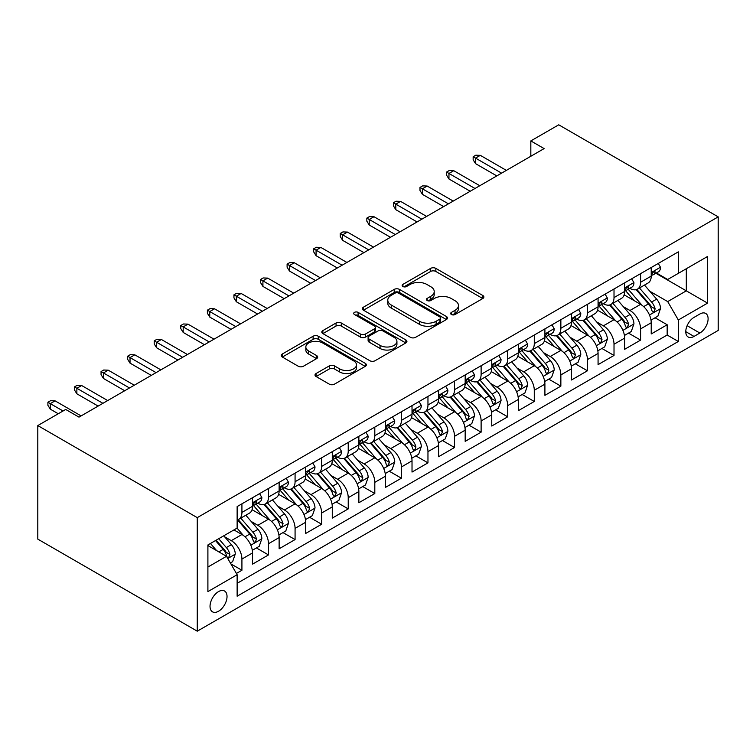 <?xml version="1.0" encoding="UTF-8"?>
<svg xmlns="http://www.w3.org/2000/svg" width="756" height="756" viewBox="0 0 756 756"><rect width="100%" height="100%" fill="white"/><g stroke="black" fill="none" stroke-linecap="round" stroke-linejoin="round"><path stroke-width="1.13" d="M451.426 314.515A2.58 1.493 0 0 0 455.084 314.515L482.8 298.516A3.685 2.126 0 0 0 483.878 297.004A3.685 2.126 0 0 0 482.8 295.501L435.843 268.389A3.685 2.126 0 0 0 430.627 268.389L402.91 284.388A2.58 1.493 0 0 0 402.154 285.447A2.58 1.493 0 0 0 402.91 286.505A2.58 1.493 0 0 0 406.558 286.505L410.149 284.426A11.803 6.813 0 0 1 426.838 284.426L430.759 286.694A11.803 6.813 0 0 1 434.218 291.514A11.803 6.813 0 0 1 430.759 296.333L427.168 298.403A2.58 1.493 0 0 0 426.412 299.452A2.58 1.493 0 0 0 427.168 300.51A2.58 1.493 0 0 0 430.816 300.51L434.407 298.44A11.803 6.813 0 0 1 451.105 298.44L455.017 300.699A11.803 6.813 0 0 1 458.476 305.519A11.803 6.813 0 0 1 455.017 310.338L451.426 312.408A2.58 1.493 0 0 0 450.67 313.466A2.58 1.493 0 0 0 451.426 314.515L451.426 312.408M218.531 611.245A12.03 6.946 120 0 0 226.384 600.642A12.03 6.946 120 0 0 224.541 591.003A12.03 6.946 120 0 0 218.531 591.598A12.03 6.946 120 0 0 210.678 602.201A12.03 6.946 120 0 0 212.521 611.84A12.03 6.946 120 0 0 218.531 611.245M316.093 373.521A3.685 2.126 0 0 0 315.016 375.023A3.685 2.126 0 0 0 316.093 376.535L329.276 384.142A3.685 2.126 0 0 0 334.492 384.142L365.271 366.367A3.685 2.126 0 0 0 366.358 364.865A3.685 2.126 0 0 0 365.271 363.352L318.314 336.24A3.685 2.126 0 0 0 313.097 336.24L282.309 354.016A3.685 2.126 0 0 0 281.232 355.518A3.685 2.126 0 0 0 282.309 357.03L298.223 366.216A3.685 2.126 0 0 0 303.449 366.216L316.622 358.609A3.685 2.126 0 0 0 317.7 357.106A3.685 2.126 0 0 0 316.622 355.594L308.731 351.039A9.866 5.698 0 0 1 305.84 347.013A9.866 5.698 0 0 1 311.926 341.75A9.866 5.698 0 0 1 322.689 342.988L353.6 360.829A9.866 5.698 0 0 1 356.492 364.865A9.866 5.698 0 0 1 350.397 370.128A9.866 5.698 0 0 1 339.642 368.89L334.492 365.913A3.685 2.126 0 0 0 329.276 365.913L316.093 373.521L316.093 376.535M718.2 216.877L558.731 124.816L530.825 140.918L544.112 148.592L78.993 417.132L65.706 409.459L37.8 425.571L197.269 517.633L718.2 216.877L718.2 330.429L197.269 631.184L197.269 517.633M410.404 337.299A3.685 2.126 0 0 0 415.62 337.299L446.409 319.523A3.685 2.126 0 0 0 447.486 318.021A3.685 2.126 0 0 0 446.409 316.509L399.451 289.397A3.685 2.126 0 0 0 394.235 289.397L363.447 307.172A3.685 2.126 0 0 0 362.37 308.684A3.685 2.126 0 0 0 363.447 310.187L410.404 337.299M355.481 315.072A2.58 1.493 0 0 1 358.098 315.441L358.098 312.37L405.84 339.935A3.685 2.126 0 0 1 406.926 341.438A3.685 2.126 0 0 1 405.84 342.95L375.061 360.716A3.685 2.126 0 0 1 369.835 360.716L322.878 333.604L322.878 330.599A3.685 2.126 0 0 0 321.801 332.101A3.685 2.126 0 0 0 322.878 333.604M322.878 330.599L336.051 322.992A3.685 2.126 0 0 1 341.277 322.992L360.319 333.982A3.685 2.126 0 0 0 365.535 333.982L374.277 328.936A3.685 2.126 0 0 0 375.354 327.433A3.685 2.126 0 0 0 374.277 325.93L354.451 314.477A2.58 1.493 0 0 1 353.695 313.428A2.58 1.493 0 0 1 355.282 312.048A2.58 1.493 0 0 1 358.098 312.37M236.401 573.454L241.92 570.27L230.892 563.9M224.617 536.798L231.289 540.653A15.035 8.685 60 0 1 241.92 559.071L252.551 552.929L252.551 564.137L268.493 554.923L256.407 547.939M257.872 525.307L268.493 519.174A15.035 8.685 -120 0 1 279.125 537.582L279.134 548.79L295.076 539.576L282.98 532.602M277.773 506.114L284.445 509.969A15.035 8.685 60 0 1 295.076 528.378L305.707 522.245L305.707 533.443L321.659 524.239L309.563 517.255M321.65 524.239L321.65 513.031L332.281 506.898L332.281 518.096L348.232 508.892L336.136 501.908M330.93 475.42L337.601 479.276A15.035 8.685 60 0 1 348.232 497.694L358.864 491.551L358.864 502.749L374.806 493.545L362.719 486.562M357.503 460.083L364.175 463.929A15.035 8.685 60 0 1 374.806 482.347L385.437 476.204L385.437 487.412L401.389 478.198L389.293 471.224M384.086 444.736L390.757 448.582A15.035 8.685 60 0 1 401.389 467L412.02 460.858L412.02 472.065L427.962 462.861L415.876 455.877M410.659 429.389L417.331 433.245A15.035 8.685 60 0 1 427.962 451.653L438.593 445.52L438.593 456.719L454.545 447.514L442.449 440.531M437.242 414.042L443.914 417.898A15.035 8.685 60 0 1 454.545 436.306L465.176 430.173L465.176 441.372L481.118 432.167L469.032 425.184M491.759 426.025L507.701 416.821L495.605 409.837M490.398 383.358L497.07 387.204A15.035 8.685 60 0 1 507.701 405.622L518.332 399.48L518.332 410.688L534.284 401.474L522.188 394.5M516.972 368.011L523.643 371.867A15.035 8.685 60 0 1 534.284 390.276L544.906 384.142L544.906 395.341L560.857 386.136L548.762 379.153M543.555 352.665L550.226 356.52A15.035 8.685 60 0 1 560.857 374.929L571.489 368.796L571.489 379.994L587.431 370.79L575.344 363.806M570.128 337.318L576.8 341.173A15.035 8.685 60 0 1 587.431 359.582L598.072 353.449L598.072 364.647L614.014 355.443L601.918 348.459M596.711 321.971L603.382 325.827A15.035 8.685 60 0 1 614.014 344.245L624.645 338.102L624.645 349.31L640.597 340.096L628.501 333.112M252.551 552.929A15.035 8.685 -120 0 0 241.92 534.52L233.944 529.909M268.493 519.174L252.06 509.686M268.493 554.923L268.493 543.725A15.035 8.685 60 0 0 257.862 525.307L251.19 521.46M305.707 522.245A15.035 8.685 -120 0 0 295.076 503.827L278.643 494.339M332.281 506.898A15.035 8.685 -120 0 0 321.65 488.48L305.216 478.992M321.659 513.031A15.035 8.685 60 0 0 311.018 494.622L304.347 490.767M358.864 491.551A15.035 8.685 -120 0 0 348.232 473.133L331.799 463.645M385.437 476.204A15.035 8.685 -120 0 0 374.806 457.796L358.372 448.299M412.02 460.858A15.035 8.685 -120 0 0 401.389 442.449L384.955 432.961M438.593 445.52A15.035 8.685 -120 0 0 427.962 427.102L411.529 417.614M465.176 430.173A15.035 8.685 -120 0 0 454.545 411.755L438.111 402.268M491.75 426.025L491.75 414.827A15.035 8.685 -120 0 0 481.118 396.418L464.685 386.921M481.118 396.418L470.487 402.551L463.815 398.695M518.332 399.48A15.035 8.685 -120 0 0 507.701 381.071L491.268 371.583M544.906 384.142A15.035 8.685 -120 0 0 534.275 365.724L517.841 356.237M571.489 368.796A15.035 8.685 -120 0 0 560.857 350.378L544.424 340.89M598.062 353.449A15.035 8.685 -120 0 0 587.431 335.031L570.997 325.543M624.645 338.102A15.035 8.685 -120 0 0 614.014 319.693L597.58 310.196M699.858 314.014L694.017 317.388A11.652 6.728 120 0 0 686.401 327.66A11.652 6.728 120 0 0 688.187 336.996A11.652 6.728 120 0 0 694.017 336.42L699.858 333.037A11.652 6.728 120 0 0 707.474 322.774A11.652 6.728 120 0 0 705.688 313.438A11.652 6.728 120 0 0 699.858 314.014M207.9 567.047L226.507 556.303L237.138 574.721L237.138 596.2L678.33 341.476L678.33 319.996L667.699 301.587L649.867 291.287M237.138 574.721L207.9 591.598L207.9 544.953L237.138 528.075L237.138 506.586L678.33 251.861L678.33 273.351L707.569 256.473L707.569 303.118L678.33 319.996M257.73 503.137L257.862 503.212A15.035 8.685 60 0 0 265.384 503.959L276.016 497.817A15.035 8.685 -120 0 0 279.125 490.937L279.134 482.347M284.303 487.79L284.445 487.866A15.035 8.685 60 0 0 291.958 488.612L302.589 482.479A15.035 8.685 -120 0 0 305.707 475.59L305.707 467M310.886 472.443L311.018 472.519A15.035 8.685 60 0 0 318.541 473.265L329.172 467.132A15.035 8.685 -120 0 0 332.281 460.243L332.281 451.653M337.459 457.096L337.601 457.182A15.035 8.685 60 0 0 345.114 457.919L355.745 451.786A15.035 8.685 -120 0 0 358.864 444.906L358.864 436.306M364.042 441.75L364.175 441.835A15.035 8.685 60 0 0 371.697 442.581L382.328 436.439A15.035 8.685 -120 0 0 385.437 429.559L385.437 420.969M390.616 426.412L390.757 426.488A15.035 8.685 60 0 0 398.27 427.235L408.901 421.092A15.035 8.685 -120 0 0 412.02 414.212L412.02 405.622M417.199 411.066L417.331 411.141A15.035 8.685 60 0 0 424.853 411.888L435.484 405.755A15.035 8.685 -120 0 0 438.593 398.866L438.593 390.276M443.772 395.719L443.914 395.804A15.035 8.685 60 0 0 451.426 396.541L462.058 390.408A15.035 8.685 -120 0 0 465.176 383.528L465.176 374.929M496.928 365.035L497.07 365.11A15.035 8.685 60 0 0 504.583 365.857L515.214 359.714A15.035 8.685 -120 0 0 518.332 352.835L518.332 344.245M523.511 349.688L523.643 349.763A15.035 8.685 60 0 0 531.166 350.51L541.797 344.377A15.035 8.685 -120 0 0 544.906 337.488L544.906 328.898M550.085 334.341L550.226 334.417A15.035 8.685 60 0 0 557.739 335.163L568.37 329.03A15.035 8.685 -120 0 0 571.489 322.141L571.489 313.551M576.667 318.994L576.8 319.079A15.035 8.685 60 0 0 584.322 319.816L594.953 313.683A15.035 8.685 -120 0 0 598.062 306.804L587.431 312.937A15.035 8.685 60 0 1 584.322 319.816M603.241 303.647L603.382 303.732A15.035 8.685 60 0 0 610.895 304.479L621.527 298.337A15.035 8.685 -120 0 0 624.645 291.457L624.645 282.857M640.587 340.096L640.587 328.898A15.035 8.685 -120 0 0 629.956 310.48L623.284 306.634M640.597 304.347L624.154 294.859M629.824 288.31L629.956 288.386A15.035 8.685 -120 0 0 637.478 289.132A15.035 8.685 -120 0 0 640.587 282.253L640.587 273.653M637.478 289.132L648.109 282.99A15.035 8.685 -120 0 0 651.218 276.11L651.218 267.52M241.92 503.827L241.92 512.417A15.035 8.685 60 0 1 238.801 519.306A15.035 8.685 60 0 1 237.138 519.911M238.801 519.306L249.433 513.163A15.035 8.685 -120 0 0 252.551 506.284L252.551 497.684M268.493 488.48L268.493 497.079A15.035 8.685 60 0 1 265.384 503.959M295.076 473.133L295.076 481.733A15.035 8.685 60 0 1 291.958 488.612M321.659 457.796L321.659 466.386A15.035 8.685 60 0 1 318.541 473.265M348.232 442.449L348.232 451.039A15.035 8.685 60 0 1 345.114 457.919M374.806 427.102L374.806 435.692A15.035 8.685 60 0 1 371.697 442.581M401.389 411.755L401.389 420.355A15.035 8.685 60 0 1 398.27 427.235M427.962 396.409L427.962 405.008A15.035 8.685 60 0 1 424.853 411.888M454.545 381.071L454.545 389.661A15.035 8.685 60 0 1 451.426 396.541M481.118 365.724L481.118 374.315A15.035 8.685 60 0 1 478.009 381.204A15.035 8.685 60 0 1 470.497 380.457M478.009 381.204L488.641 375.061A15.035 8.685 -120 0 0 491.75 368.181L491.75 359.582M507.701 350.378L507.701 358.968A15.035 8.685 60 0 1 504.583 365.857M534.284 335.031L534.284 343.63A15.035 8.685 60 0 1 531.166 350.51M560.857 319.693L560.857 328.284A15.035 8.685 60 0 1 557.739 335.163M587.431 304.347L587.431 312.937M598.072 306.804L598.072 298.204M614.014 289L614.014 297.59A15.035 8.685 60 0 1 610.895 304.479M237.138 583.311L667.17 335.031L667.17 324.759L651.218 333.963L651.218 322.755A15.035 8.685 -120 0 0 640.587 304.347L629.956 310.48M614.014 344.245L614.014 355.443M587.431 359.582L587.431 370.79M560.857 374.929L560.857 386.136M534.275 390.276L534.284 401.474M507.701 405.622L507.701 416.821M470.497 402.551A15.035 8.685 60 0 1 481.118 420.969L481.118 432.167M454.545 436.306L454.545 447.514M427.962 451.653L427.962 462.861M401.389 467L401.389 478.198M374.806 482.347L374.806 493.545M348.232 497.694L348.232 508.892M295.076 528.378L295.076 539.576M241.92 559.071L241.92 570.27M226.507 556.303L207.9 545.567M667.699 301.587L686.306 290.843L686.306 268.749L707.569 256.473M655.868 273.266L707.569 303.118M656.397 272.963L667.699 279.484L678.33 273.351M37.8 425.571L37.8 539.122L197.269 631.184M530.825 140.918L530.825 156.265M655.074 317.775L667.17 324.759M667.17 335.031L678.33 341.476M452.466 314.883L455.017 313.409A11.803 6.813 0 0 0 458.476 308.59L458.476 305.519M434.218 291.514L434.218 294.575A11.803 6.813 0 0 1 430.759 299.395L428.198 300.869M482.753 298.544L435.843 271.461A3.685 2.126 0 0 0 430.627 271.461L403.94 286.864M446.361 319.552L399.451 292.468A3.685 2.126 0 0 0 394.235 292.468L363.494 310.215M439.888 319.07A2.58 1.493 0 0 0 440.644 318.021A2.58 1.493 0 0 0 439.888 316.962L398.667 293.167A2.58 1.493 0 0 0 395.01 293.167L391.23 295.35A11.803 6.813 0 0 0 387.771 300.17A11.803 6.813 0 0 0 391.23 304.989L419.41 321.253A11.803 6.813 0 0 0 436.108 321.253L439.888 319.07L439.888 322.141A2.58 1.493 0 0 0 440.644 321.092L440.644 318.021M387.771 300.17L387.771 303.241A11.803 6.813 0 0 0 391.23 308.061L391.23 304.989M439.888 322.141L436.108 324.324A11.803 6.813 0 0 1 419.41 324.324L391.23 308.061M322.925 333.632L336.051 326.053L336.051 322.992M375.354 327.433L375.354 330.504A3.685 2.126 0 0 1 374.277 332.007L365.535 337.053A3.685 2.126 0 0 1 360.319 337.053L341.277 326.053A3.685 2.126 0 0 0 336.051 326.053M358.098 315.441L405.792 342.978M380.079 345.397A9.866 5.698 0 0 0 390.833 346.626A9.866 5.698 0 0 0 396.928 341.362A9.866 5.698 0 0 0 394.037 337.337L383.141 331.043A3.685 2.126 0 0 0 377.924 331.043L369.183 336.089A3.685 2.126 0 0 0 368.106 337.601A3.685 2.126 0 0 0 369.183 339.104L380.079 345.397L380.079 348.459A9.866 5.698 0 0 0 390.833 349.697A9.866 5.698 0 0 0 396.928 344.434L396.928 341.362M368.106 337.601L368.106 340.672A3.685 2.126 0 0 0 369.183 342.175L369.183 339.104M380.079 348.459L369.183 342.175M356.492 364.865L356.492 367.926A9.866 5.698 0 0 1 350.397 373.19A9.866 5.698 0 0 1 339.642 371.961L334.492 368.985A3.685 2.126 0 0 0 329.276 368.985L316.15 376.564M305.84 347.013L305.84 350.085A9.866 5.698 0 0 0 308.731 354.11L308.731 351.039M316.575 358.637L308.731 354.11M365.224 366.395L318.314 339.312A3.685 2.126 0 0 0 313.097 339.312L282.366 357.059M651.001 320.128L657.871 316.159L660.527 308.486A9.96 5.755 -120 0 0 656.643 299.14L644.499 285.078M642.071 305.32L628.189 289.246M634.171 300.642L626.119 291.315A23.871 13.778 -120 0 0 625.373 290.484M636.127 289.671L648.402 303.893A9.96 5.755 60 0 1 651.955 310.754L652.683 311.935L654.025 311.746L655.15 308.911A9.96 5.755 -120 0 0 651.596 302.05L639.453 287.989M636.845 289.444L650.047 304.715A5.075 2.929 60 0 1 651.322 306.709L655.15 308.911M658.268 263.447L660.527 267.359A9.96 5.755 60 0 1 658.467 271.773L653.411 274.683A9.96 5.755 -120 0 0 655.15 272.396L654.942 271.508M651.559 275.156L651.596 275.156A9.96 5.755 -120 0 0 653.411 274.683M653.864 271.65L655.15 272.396C654.516 270.894 653.458 271.508 651.955 274.23A9.96 5.755 60 0 1 651.218 275.647M501.587 173.143L475.543 158.108L475.543 163.636L473.152 159.799L473.152 156.728L475.543 158.108L480.325 155.349L506.369 170.383M475.543 163.636L496.805 175.912M473.152 156.728L475.807 155.197L480.325 155.349M624.418 335.475L631.288 331.506L633.944 323.833A9.96 5.755 -120 0 0 630.069 314.477L617.926 300.425M615.488 320.657L601.615 304.592M607.597 315.98L599.536 306.652A23.871 13.778 -120 0 0 598.799 305.83M609.544 305.018L621.829 319.24A9.96 5.755 60 0 1 625.382 326.101L626.1 327.282L627.452 327.093L628.567 324.258A9.96 5.755 -120 0 0 625.014 317.397L612.87 303.336M610.272 304.781L623.464 320.062A5.075 2.929 60 0 1 624.749 322.047L628.567 324.258M597.845 350.812L604.715 346.853L607.37 339.179A9.96 5.755 -120 0 0 603.486 329.824L591.343 315.762M588.915 336.004L575.032 319.939M581.014 331.326L572.963 321.999A23.871 13.778 -120 0 0 572.216 321.168M582.97 320.364L595.246 334.577A9.96 5.755 60 0 1 598.799 341.447L599.527 342.629L600.869 342.43L601.993 339.605A9.96 5.755 -120 0 0 598.44 332.744L586.297 318.682M583.689 320.128L596.89 335.409A5.075 2.929 60 0 1 598.166 337.393L601.993 339.605M571.262 366.159L578.132 362.2L580.788 354.526A9.96 5.755 -120 0 0 576.913 345.171L564.77 331.109M562.332 351.351L548.459 335.286M554.441 346.673L546.38 337.346A23.871 13.778 -120 0 0 545.643 336.514M556.388 335.702L568.673 349.924A9.96 5.755 60 0 1 572.226 356.785L572.944 357.966L574.295 357.777L575.41 354.951A9.96 5.755 -120 0 0 571.857 348.081L559.714 334.029M557.115 335.475L570.308 350.756A5.075 2.929 60 0 1 571.593 352.74L575.41 354.951M544.689 381.506L551.559 377.537L554.214 369.864A9.96 5.755 -120 0 0 550.33 360.517L538.187 346.456M535.758 366.698L521.876 350.623M527.858 362.02L519.807 352.693A23.871 13.778 -120 0 0 519.06 351.861M529.814 351.049L542.09 365.271A9.96 5.755 60 0 1 545.643 372.132L546.371 373.313L547.713 373.124L548.837 370.289A9.96 5.755 -120 0 0 545.284 363.428L533.141 349.366M530.532 350.822L543.734 366.102A5.075 2.929 60 0 1 545.01 368.087L548.837 370.289M631.685 278.794L633.944 282.706A9.96 5.755 60 0 1 631.884 287.119L626.837 290.03A9.96 5.755 -120 0 0 628.567 287.734L628.359 286.855M624.976 290.493L625.014 290.493A9.96 5.755 -120 0 0 626.837 290.03M627.282 286.996L628.567 287.734C627.943 286.24 626.875 286.845 625.382 289.576A9.96 5.755 60 0 1 624.645 290.994M475.014 188.49L448.96 173.455L448.96 178.983L446.569 175.146L446.569 172.075L448.96 173.455L453.751 170.695L479.795 185.73M448.96 178.983L470.223 191.259M446.569 172.075L449.225 170.535L453.751 170.695M605.112 294.141L607.37 298.053A9.96 5.755 60 0 1 605.31 302.457L600.255 305.377A9.96 5.755 -120 0 0 601.993 303.08L601.785 302.202M598.402 305.84L598.44 305.84A9.96 5.755 -120 0 0 600.255 305.377M600.708 302.343L601.993 303.08C601.36 301.578 600.302 302.192 598.799 304.923A9.96 5.755 60 0 1 598.062 306.341M448.431 203.836L422.387 188.802L422.387 194.32L419.996 190.484L419.996 187.422L422.387 188.802L427.168 186.033L453.213 201.077M422.387 194.32L443.649 206.596M419.996 187.422L422.651 185.881L427.168 186.033M578.529 309.488L580.788 313.4A9.96 5.755 60 0 1 578.727 317.803L573.681 320.724A9.96 5.755 -120 0 0 575.41 318.427L575.203 317.539M571.819 321.187L571.857 321.187A9.96 5.755 -120 0 0 573.681 320.724M574.125 317.681L575.41 318.427C574.787 316.925 573.719 317.539 572.226 320.27A9.96 5.755 60 0 1 571.489 321.687M421.857 219.183L395.804 204.139L395.804 209.667L393.413 205.83L393.413 202.759L395.804 204.139L400.595 201.379L426.639 216.424M395.804 209.667L417.066 221.943M393.413 202.759L396.068 201.228L400.595 201.379M551.956 324.834L554.214 328.747A9.96 5.755 60 0 1 552.154 333.15L547.098 336.061A9.96 5.755 -120 0 0 548.837 333.774L548.629 332.886M545.246 336.533L545.284 336.533A9.96 5.755 -120 0 0 547.098 336.061M547.552 333.027L548.837 333.774C548.204 332.271 547.146 332.886 545.643 335.607A9.96 5.755 60 0 1 544.906 337.025M395.275 234.53L369.23 219.486L369.23 225.014L366.84 221.177L366.84 218.106L369.23 219.486L374.012 216.726L400.056 231.761M369.23 225.014L390.493 237.289M366.84 218.106L369.495 216.575L374.012 216.726M518.106 396.853L524.976 392.884L527.631 385.21A9.96 5.755 -120 0 0 523.757 375.855L511.614 361.803M509.175 382.045L495.303 365.97M501.285 377.357L493.224 368.04A23.871 13.778 -120 0 0 492.487 367.208M503.231 366.395L515.516 380.618A9.96 5.755 60 0 1 519.07 387.478L519.788 388.66L521.139 388.471L522.254 385.636A9.96 5.755 -120 0 0 518.701 378.775L506.558 364.713M503.959 366.159L517.151 381.44A5.075 2.929 60 0 1 518.436 383.424L522.254 385.636M525.373 340.172L527.631 344.084A9.96 5.755 60 0 1 525.571 348.497L520.525 351.408A9.96 5.755 -120 0 0 522.254 349.111L522.046 348.232M518.663 351.88L518.701 351.88A9.96 5.755 -120 0 0 520.525 351.408M520.969 348.374L522.254 349.111C521.631 347.618 520.563 348.232 519.07 350.954A9.96 5.755 60 0 1 518.332 352.372M368.701 249.867L342.648 234.832L342.648 240.361L340.257 236.524L340.257 233.453L342.648 234.832L347.439 232.073L373.483 247.108M342.648 240.361L363.91 252.636M340.257 233.453L342.912 231.922L347.439 232.073M491.532 412.19L498.402 408.231L501.058 400.557A9.96 5.755 -120 0 0 497.174 391.202L485.031 377.14M482.602 397.382L468.72 381.317M474.702 392.704L466.65 383.377A23.871 13.778 -120 0 0 465.904 382.545M476.658 381.742L488.934 395.964A9.96 5.755 60 0 1 492.487 402.825L493.214 404.006L494.556 403.817L495.681 400.982A9.96 5.755 -120 0 0 492.128 394.122L479.984 380.06M477.376 381.506L490.578 396.787A5.075 2.929 60 0 1 491.854 398.771L495.681 400.982M464.949 427.537L471.82 423.577L474.475 415.904A9.96 5.755 -120 0 0 470.601 406.548L458.457 392.487M456.019 412.729L442.147 396.664M448.128 408.051L440.068 398.724A23.871 13.778 -120 0 0 439.33 397.892M450.075 397.089L462.36 411.302A9.96 5.755 60 0 1 465.913 418.162L466.632 419.344L467.983 419.155L469.098 416.329A9.96 5.755 -120 0 0 465.545 409.469L453.402 395.407M450.803 396.853L463.995 412.133A5.075 2.929 60 0 1 465.28 414.118L469.098 416.329M438.376 442.884L445.246 438.915L447.902 431.241A9.96 5.755 -120 0 0 444.018 421.895L431.874 407.834M429.446 428.076L415.564 412.011M421.546 423.398L413.494 414.071A23.871 13.778 -120 0 0 412.748 413.239M423.502 412.426L435.777 426.649A9.96 5.755 60 0 1 439.33 433.509L440.058 434.691L441.4 434.502L442.525 431.667A9.96 5.755 -120 0 0 438.971 424.806L426.828 410.754M424.22 412.2L437.422 427.48A5.075 2.929 60 0 1 438.697 429.465L442.525 431.667M411.793 458.23L418.663 454.261L421.319 446.588A9.96 5.755 -120 0 0 417.444 437.242L405.301 423.18M402.863 443.422L388.99 427.348M394.972 438.745L386.911 429.417A23.871 13.778 -120 0 0 386.174 428.586M396.919 427.773L409.204 441.995A9.96 5.755 60 0 1 412.757 448.856L413.475 450.037L414.827 449.848L415.942 447.013A9.96 5.755 -120 0 0 412.389 440.153L400.245 426.091M397.647 427.546L410.839 442.827A5.075 2.929 60 0 1 412.124 444.811L415.942 447.013M385.22 473.577L392.09 469.608L394.745 461.935A9.96 5.755 -120 0 0 390.861 452.579L378.718 438.527M376.29 458.769L362.407 442.695M368.389 454.082L360.338 444.755A23.871 13.778 -120 0 0 359.591 443.933M370.345 443.12L382.621 457.342A9.96 5.755 60 0 1 386.174 464.203L386.902 465.384L388.244 465.195L389.368 462.36A9.96 5.755 -120 0 0 385.815 455.499L373.672 441.438M371.064 442.884L384.265 458.164A5.075 2.929 60 0 1 385.541 460.149L389.368 462.36M498.799 355.518L501.058 359.431A9.96 5.755 60 0 1 498.998 363.834L493.942 366.755A9.96 5.755 -120 0 0 495.681 364.458L495.473 363.579M492.09 367.218L492.128 367.218A9.96 5.755 -120 0 0 493.942 366.755M494.396 363.721L495.681 364.458C495.048 362.956 493.989 363.57 492.487 366.301A9.96 5.755 60 0 1 491.75 367.718M342.118 265.214L316.074 250.179L316.074 255.698L313.683 251.861L313.683 248.8L316.074 250.179L320.856 247.42L346.9 262.455M316.074 255.698L337.337 267.974M313.683 248.8L316.339 247.259L320.856 247.42M472.216 370.865L474.475 374.778A9.96 5.755 60 0 1 472.415 379.181L467.369 382.101A9.96 5.755 -120 0 0 469.098 379.805L468.89 378.917M465.507 382.564L465.545 382.564A9.96 5.755 -120 0 0 467.369 382.101M467.813 379.058L469.098 379.805C468.474 378.302 467.406 378.917 465.913 381.648A9.96 5.755 60 0 1 465.176 383.065M315.545 280.561L289.491 265.526L289.491 271.045L287.1 267.208L287.1 264.137L289.491 265.526L294.282 262.757L320.327 277.802M289.491 271.045L310.754 283.32M287.1 264.137L289.756 262.606L294.282 262.757M445.643 386.212L447.902 390.124A9.96 5.755 60 0 1 445.842 394.528L440.786 397.448A9.96 5.755 -120 0 0 442.525 395.152L442.317 394.263M438.934 397.911L438.971 397.911A9.96 5.755 -120 0 0 440.786 397.448M441.239 394.405L442.525 395.152C441.891 393.649 440.833 394.263 439.33 396.995A9.96 5.755 60 0 1 438.593 398.412M288.962 295.908L262.918 280.863L262.918 286.392L260.527 282.555L260.527 279.484L262.918 280.863L267.7 278.104L293.744 293.139M262.918 286.392L284.18 298.667M260.527 279.484L263.183 277.953L267.7 278.104M419.06 401.549L421.319 405.462A9.96 5.755 60 0 1 419.259 409.875L414.212 412.785A9.96 5.755 -120 0 0 415.942 410.499L415.734 409.61M412.351 413.258L412.389 413.258A9.96 5.755 -120 0 0 414.212 412.785M414.657 409.752L415.942 410.499C415.318 408.996 414.25 409.61 412.757 412.332A9.96 5.755 60 0 1 412.02 413.749M262.389 311.245L236.335 296.21L236.335 301.738L233.944 297.902L233.944 294.831L236.335 296.21L241.126 293.451L267.17 308.486M236.335 301.738L257.598 314.014M233.944 294.831L236.6 293.3L241.126 293.451M392.487 416.896L394.745 420.808A9.96 5.755 60 0 1 392.685 425.222L387.63 428.132A9.96 5.755 -120 0 0 389.368 425.836L389.16 424.957M385.777 428.605L385.815 428.595A9.96 5.755 -120 0 0 387.63 428.132M388.083 425.099L389.368 425.836C388.735 424.343 387.677 424.957 386.174 427.679A9.96 5.755 60 0 1 385.437 429.096M235.806 326.592L209.762 311.557L209.762 317.085L207.371 313.249L207.371 310.177L209.762 311.557L214.543 308.798L240.588 323.833M209.762 317.085L231.024 329.361M207.371 310.177L210.026 308.637L214.543 308.798M358.637 488.915L365.507 484.955L368.163 477.282A9.96 5.755 -120 0 0 364.288 467.926L352.145 453.865M349.707 474.106L335.834 458.041M341.816 469.429L333.755 460.102A23.871 13.778 -120 0 0 333.018 459.27M343.763 458.467L356.048 472.689A9.96 5.755 60 0 1 359.601 479.55L360.319 480.731L361.67 480.542L362.785 477.707A9.96 5.755 -120 0 0 359.232 470.846L347.089 456.785M344.49 458.23L357.683 473.511A5.075 2.929 60 0 1 358.968 475.496L362.785 477.707M365.904 432.243L368.163 436.155A9.96 5.755 60 0 1 366.102 440.559L361.056 443.479A9.96 5.755 -120 0 0 362.785 441.183L362.578 440.304M359.195 443.942L359.232 443.942A9.96 5.755 -120 0 0 361.056 443.479M361.5 440.446L362.785 441.183C362.162 439.68 361.094 440.294 359.601 443.025A9.96 5.755 60 0 1 358.864 444.443M209.232 341.939L183.179 326.904L183.179 332.423L180.788 328.586L180.788 325.524L183.179 326.904L187.97 324.135L214.014 339.179M183.179 332.423L204.441 344.698M180.788 325.524L183.443 323.984L187.97 324.135M332.064 504.261L338.934 500.302L341.589 492.628A9.96 5.755 -120 0 0 337.705 483.273L325.562 469.211M323.133 489.453L309.251 473.388M315.233 484.776L307.182 475.448A23.871 13.778 -120 0 0 306.435 474.617M317.189 473.804L329.465 488.026A9.96 5.755 60 0 1 333.018 494.887L333.746 496.068L335.088 495.879L336.212 493.054A9.96 5.755 -120 0 0 332.659 486.184L320.516 472.131M317.907 473.577L331.109 488.858A5.075 2.929 60 0 1 332.385 490.842L336.212 493.054M339.331 447.59L341.589 451.502A9.96 5.755 60 0 1 339.529 455.906L334.473 458.826A9.96 5.755 -120 0 0 336.212 456.529L336.004 455.641M332.621 459.289L332.659 459.289A9.96 5.755 -120 0 0 334.473 458.826M334.927 455.783L336.212 456.529C335.579 455.027 334.521 455.641 333.018 458.372A9.96 5.755 60 0 1 332.281 459.79M182.65 357.286L156.605 342.251L156.605 347.769L154.215 343.933L154.215 340.861L156.605 342.251L161.387 339.482L187.431 354.526M156.605 347.769L177.868 360.045M154.215 340.861L156.87 339.331L161.387 339.482M305.481 519.608L312.351 515.639L315.006 507.966A9.96 5.755 -120 0 0 311.132 498.62L298.989 484.558M296.55 504.8L282.678 488.726M288.66 500.122L280.599 490.795A23.871 13.778 -120 0 0 279.862 489.964M290.606 489.151L302.891 503.373A9.96 5.755 60 0 1 306.445 510.234L307.163 511.415L308.514 511.226L309.629 508.391A9.96 5.755 -120 0 0 306.076 501.53L293.933 487.469M291.334 488.924L304.526 504.205A5.075 2.929 60 0 1 305.811 506.189L309.629 508.391M312.748 462.937L315.006 466.849A9.96 5.755 60 0 1 312.946 471.253L307.9 474.163A9.96 5.755 -120 0 0 309.629 471.876L309.421 470.988M306.038 474.636L306.076 474.636A9.96 5.755 -120 0 0 307.9 474.163M308.344 471.13L309.629 471.876C309.006 470.374 307.938 470.988 306.445 473.719A9.96 5.755 60 0 1 305.707 475.137M156.076 372.632L130.023 357.588L130.023 363.116L127.632 359.28L127.632 356.208L130.023 357.588L134.814 354.829L160.858 369.864M130.023 363.116L151.285 375.392M127.632 356.208L130.287 354.677L134.814 354.829M278.907 534.955L285.777 530.986L288.433 523.313A9.96 5.755 -120 0 0 284.549 513.967L272.406 499.905M269.977 520.147L256.095 504.072M262.077 515.469L254.025 506.142A23.871 13.778 -120 0 0 253.279 505.31M264.033 504.498L276.309 518.72A9.96 5.755 60 0 1 279.862 525.581L280.589 526.762L281.931 526.573L283.056 523.738A9.96 5.755 -120 0 0 279.503 516.877L267.359 502.816M264.751 504.261L277.953 519.542A5.075 2.929 60 0 1 279.229 521.527L283.056 523.738M286.174 478.274L288.433 482.186A9.96 5.755 60 0 1 286.373 486.599L281.317 489.51A9.96 5.755 -120 0 0 283.056 487.214L282.848 486.335M279.465 489.982L279.503 489.982A9.96 5.755 -120 0 0 281.317 489.51M281.771 486.477L283.056 487.214C282.423 485.721 281.364 486.335 279.862 489.056A9.96 5.755 60 0 1 279.134 490.474M129.493 387.97L103.449 372.935L103.449 378.463L101.058 374.626L101.058 371.555L103.449 372.935L108.231 370.175L134.275 385.21M103.449 378.463L124.712 390.739M101.058 371.555L103.714 370.024L108.231 370.175M252.324 550.302L259.195 546.333L261.85 538.659A9.96 5.755 -120 0 0 257.976 529.304L245.832 515.242M243.394 535.484L237.044 528.123M235.503 530.807L234.464 529.616M237.45 519.845L249.735 534.067A9.96 5.755 60 0 1 253.288 540.927L254.007 542.109L255.358 541.92L256.473 539.085A9.96 5.755 -120 0 0 252.92 532.224L240.777 518.162M238.178 519.608L251.37 534.889A5.075 2.929 60 0 1 252.655 536.873L256.473 539.085M259.591 493.621L261.85 497.533A9.96 5.755 60 0 1 259.79 501.946L254.744 504.857A9.96 5.755 -120 0 0 256.473 502.56L256.265 501.682M252.882 505.32L252.92 505.32A9.96 5.755 -120 0 0 254.744 504.857M255.188 501.823L256.473 502.56C255.849 501.058 254.781 501.672 253.288 504.403A9.96 5.755 60 0 1 252.551 505.821M102.92 403.317L76.866 388.282L76.866 393.8L74.475 389.973L74.475 386.902L76.866 388.282L81.657 385.522L107.702 400.557M76.866 393.8L98.129 406.076M74.475 386.902L77.131 385.362L81.657 385.522M230.363 562.984L232.621 561.68L235.277 554.006A9.96 5.755 -120 0 0 231.393 544.651L223.748 535.796M216.613 550.595L210.461 543.47M208.921 546.153L207.9 544.972M215.507 540.559L223.152 549.404A9.96 5.755 60 0 1 226.706 556.274L227.433 557.446L228.775 557.257L229.9 554.432A9.96 5.755 -120 0 0 226.346 547.571L218.701 538.716M216.131 540.2L224.797 550.236A5.075 2.929 60 0 1 226.072 552.22L229.9 554.432M63.05 410.99L50.293 403.628L50.293 409.147L47.902 405.31L47.902 402.249L50.293 403.628L55.075 400.86L81.119 415.904M50.293 409.147L58.269 413.749M47.902 402.249L50.557 400.708L55.075 400.86M231.289 540.653L241.92 534.52M284.445 509.969L295.076 503.827M311.018 494.622L321.65 488.48M337.601 479.276L348.232 473.133M364.175 463.929L374.806 457.796M390.757 448.582L401.389 442.449M417.331 433.245L427.962 427.102M443.914 417.898L454.545 411.755M497.07 387.204L507.701 381.071M523.643 371.867L534.275 365.724M550.226 356.52L560.857 350.378M576.8 341.173L587.431 335.031M603.382 325.827L614.014 319.693M640.587 282.253L651.218 276.11M241.92 512.417L252.551 506.284M268.493 497.079L279.134 490.937M295.076 481.733L305.707 475.59M321.65 466.386L332.281 460.243M348.232 451.039L358.864 444.906M374.806 435.692L385.437 429.559M401.389 420.355L412.02 414.212M427.962 405.008L438.593 398.866M454.545 389.661L465.176 383.528M481.118 374.315L491.75 368.181M507.701 358.968L518.332 352.835M534.275 343.63L544.906 337.488M560.857 328.284L571.489 322.141M614.014 297.59L624.645 291.457M640.597 328.898L651.218 322.755M481.118 420.969L491.75 414.827M268.493 543.725L279.134 537.582M687.119 325.685L699.858 333.037M685.777 331.657L694.017 336.42M455.017 313.409L455.017 310.338M427.168 300.51L427.168 298.403M430.759 299.395L430.759 296.333M402.91 286.505L402.91 284.388M430.627 271.461L430.627 268.389M435.843 271.461L435.843 268.389M482.8 298.516L482.8 295.501M363.447 310.187L363.447 307.172M394.235 292.468L394.235 289.397M399.451 292.468L399.451 289.397M446.409 319.523L446.409 316.509M419.41 324.324L419.41 321.253M436.108 324.324L436.108 321.253M341.277 326.053L341.277 322.992M360.319 337.053L360.319 333.982M365.535 337.053L365.535 333.982M374.277 332.007L374.277 328.936M405.84 342.95L405.84 339.935M329.276 368.985L329.276 365.913M334.492 368.985L334.492 365.913M339.642 371.961L339.642 368.89M316.622 358.609L316.622 355.594M282.309 357.03L282.309 354.016M313.097 339.312L313.097 336.24M318.314 339.312L318.314 336.24M365.271 366.367L365.271 363.352M649.48 315.016L660.46 308.684M651.596 302.05L656.643 299.14M643.658 306.634L648.402 303.893M660.46 267.246L651.218 272.585M622.906 330.363L633.878 324.022M625.014 317.397L630.069 314.477M617.076 321.98L621.829 319.24M596.323 345.709L607.304 339.368M598.44 332.744L603.486 329.824M590.502 337.327L595.246 334.577M569.75 361.056L580.721 354.715M571.857 348.081L576.913 345.171M563.919 352.674L568.673 349.924M543.167 376.394L554.148 370.062M545.284 363.428L550.33 360.517M537.346 368.011L542.09 365.271M633.878 282.593L624.645 287.923M607.304 297.94L598.062 303.269M580.721 313.286L571.489 318.616M554.148 328.624L544.906 333.963M516.594 391.74L527.565 385.409M518.701 378.775L523.757 375.855M510.763 383.358L515.516 380.618M527.565 343.971L518.332 349.3M490.011 407.087L500.992 400.746M492.128 394.122L497.174 391.202M484.19 398.705L488.934 395.964M463.437 422.434L474.409 416.093M465.545 409.469L470.601 406.548M457.607 414.052L462.36 411.302M436.855 437.781L447.835 431.44M438.971 424.806L444.018 421.895M431.033 429.389L435.777 426.649M410.281 453.118L421.253 446.787M412.389 440.153L417.444 437.242M404.451 444.736L409.204 441.995M383.698 468.465L394.679 462.124M385.815 455.499L390.861 452.579M377.877 460.083L382.621 457.342M500.992 359.317L491.75 364.647M474.409 374.664L465.176 379.994M447.835 390.011L438.593 395.341M421.253 405.348L412.02 410.688M394.679 420.695L385.437 426.025M357.125 483.812L368.096 477.471M359.232 470.846L364.288 467.926M351.294 475.43L356.048 472.689M368.096 436.042L358.864 441.372M330.542 499.158L341.523 492.817M332.659 486.184L337.705 483.273M324.721 490.776L329.465 488.026M341.523 451.389L332.281 456.719M303.969 514.496L314.94 508.164M306.076 501.53L311.132 498.62M298.138 506.114L302.891 503.373M314.94 466.726L305.707 472.065M277.386 529.843L288.367 523.511M279.503 516.877L284.549 513.967M271.565 521.46L276.309 518.72M288.367 482.073L279.125 487.412M250.812 545.189L261.784 538.848M252.92 532.224L257.976 529.304M244.982 536.807L249.735 534.067M261.784 497.42L252.551 502.749M227.764 558.495L235.21 554.195M226.346 547.571L231.393 544.651M218.853 551.889L223.152 549.404"/></g></svg>
